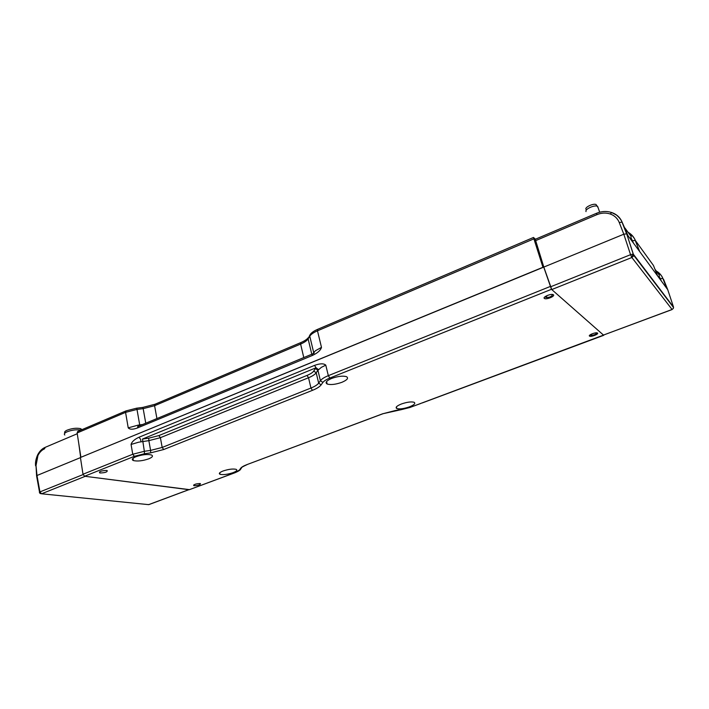<?xml version="1.0" encoding="UTF-8"?>
<svg xmlns="http://www.w3.org/2000/svg" width="709" height="709" viewBox="0 0 709 709"><rect width="100%" height="100%" fill="white"/><g stroke="black" fill="none" stroke-linecap="round" stroke-linejoin="round"><path stroke-width="1.06" d="M547.162 295.547L545.806 297.505C549.528 297.55 551.753 296.61 552.488 294.696L551.726 294.439M591.412 334.125L590.748 335.286C593.858 335.26 595.835 334.488 596.677 332.973L596.349 332.831M645.155 269.757L645.527 270.794M611.229 212.39L612 212.638C616.857 214.419 620.251 217.628 622.174 222.28L627.988 235.672L667.754 289.715L673.453 306.9L673.311 308.424L672.079 309.478L673.311 308.424M672.132 309.541L603.474 335.065L551.762 289.564L543.821 267.098L535.153 238.96L533.478 237.462L317.747 329.286M550.397 286.879L630.558 254.682L631.852 257.5L633.305 256.215L633.483 254.407L673.488 307.024M673.222 308.575L673.55 307.52L633.589 255.143L626.729 233.961L627.988 235.672M633.305 256.215L632.419 254.23L633.376 254.327L626.729 233.961L622.023 222.156L626.614 233.864M631.258 256.401L632.596 255.683M234.803 472.806L189.214 489.733L84.601 476.244L82.997 474.241L80.418 457.491L623.805 234.209L630.558 254.682L632.419 254.23M626.588 233.846L623.805 234.209L619.258 222.511C617.574 218.416 614.588 215.58 610.316 214.021C605.929 212.576 601.445 212.797 596.863 214.676L535.375 240.741M639.704 251.598L635.317 240.44L653.432 265.441L657.686 276.04M663.686 279.63L667.754 289.715M659.193 276.306L661.4 281.083M633.607 243.32L631.001 237.737M632.57 240.67L635.317 240.44C633.873 236.877 631.453 234.156 628.041 232.26M663.659 279.55L662.862 278.451C661.55 275.243 659.352 272.761 656.268 271.015M666.735 288.333L662.862 278.451L666.859 288.51M40.191 493.296L41.556 493.792L85.186 476.324L189.143 489.6M188.895 489.689L149.014 504.56L147.702 504.551M80.658 457.394L78.867 444.18M188.78 489.68L148.633 504.64L41.556 493.792L39.952 491.895L83.068 474.578M80.436 457.633L36.992 475.5L36.017 465.591L37.949 455.462C39.615 452.245 41.804 450.029 44.516 448.824L45.208 447.344M40.537 493.18L39.908 493.296L39.376 492.347L39.952 491.895L36.992 475.5L36.611 476.138M40.519 493.659L39.908 493.296M138.273 426.286L138.051 425.152L128.223 427.855C129.774 429.601 132.831 429.645 137.413 427.979L138.007 426.393M312.483 353.977L312.182 355.555C317.535 353.091 320.636 350.361 321.487 347.375L315.576 350.663L314.238 351.912L314.069 353.215M313.998 353.33L137.714 426.552M126.14 410.848L125.564 412.372L77.139 432.96L80.897 457.296L542.943 267.275L533.478 237.462M77.139 432.96L77.777 431.426M106.572 470.457C101.609 470.634 99.295 471.423 99.641 472.832L100.253 472.974C105.216 472.788 107.52 471.999 107.174 470.59L106.572 470.457M200.009 483.538C195.861 483.751 193.77 484.442 193.761 485.621L194.177 485.718C198.325 485.505 200.399 484.805 200.417 483.635L200.009 483.538M597.51 333.079L597.386 332.991C595.826 332.007 587.974 335.082 589.489 336.084L589.604 336.155C591.146 337.129 598.954 334.099 597.51 333.079M553.428 294.793L553.242 294.669C551.177 293.375 542.367 297.08 544.335 298.409L544.503 298.524C546.559 299.81 555.315 296.158 553.428 294.793M223.051 471.006C219.533 472.433 218.532 473.523 220.038 474.303C223.238 475.003 227.589 474.454 233.084 472.655C236.62 471.237 237.639 470.138 236.15 469.34C232.96 468.631 228.59 469.181 223.051 471.006M135.924 456.72C132.22 458.324 131.36 459.609 133.354 460.558C137.475 461.497 142.615 460.921 148.766 458.82C152.506 457.225 153.392 455.94 151.425 454.965C147.312 454.017 142.146 454.593 135.924 456.72M401.462 403.97C396.703 405.92 395.143 407.445 396.792 408.526C399.619 409.315 403.829 408.756 409.403 406.869C414.18 404.936 415.758 403.412 414.145 402.295C411.317 401.498 407.09 402.056 401.462 403.97M331.59 378.464C326.379 380.768 324.899 382.621 327.159 384.012C330.793 385.067 335.738 384.482 341.995 382.266C347.233 379.98 348.739 378.127 346.533 376.692C342.899 375.628 337.918 376.213 331.59 378.464M140.958 441.76L140.612 439.332L139.026 437.231C134.506 439.314 131.856 441.716 131.068 444.454L138.707 442.186L148.855 440.635L148.73 438.18L142.491 439.039L144.344 451.296L150.592 450.401L150.716 452.847L163.726 449.524L162.175 447.441L160.394 437.683L308.53 377.746L307.024 375.424L158.834 435.592L160.394 437.683L148.855 440.635L150.592 450.401L162.175 447.441L310.95 388.036L312.447 390.349C316.808 388.585 319.706 386.759 321.15 384.863L318.669 383.144L316.196 372.774L317.916 370.266L315.425 368.547L313.724 371.064L316.196 372.774C314.947 374.503 312.385 376.16 308.53 377.746L310.95 388.036C314.823 386.467 317.393 384.836 318.669 383.144L320.406 380.698L317.916 370.266L321.39 367.324L325.786 365.153C323.765 363.318 320.007 363.407 314.521 365.401L316.046 367.776L318.465 369.584M603.838 334.994L410.236 407.356L395.197 410.591M543.688 266.974L551.46 289.299L603.687 335.251M321.15 384.863L322.905 382.426C324.04 380.937 326.353 379.475 329.853 378.039L551.46 289.299M64.811 435.016C63.766 434.112 64.457 433.075 66.859 431.896C71.777 429.973 76.466 429.379 80.906 430.097M64.918 433.11C64.094 432.26 64.776 431.302 66.965 430.23C71.875 428.342 76.412 427.811 80.569 428.635L82.005 429.627M586.033 211.583L585.935 211.317C585.182 209.004 594.319 204.874 597.262 206.222L598.077 207.631M585.847 209.084C585.164 206.993 593.371 203.279 596.012 204.493L596.801 205.575M622.963 224.549L622.369 223.043M628.245 232.543C630.115 233.243 631.09 234.582 631.17 236.549L630.443 239.022M656.694 271.6L659.343 275.225L658.705 277.423M551.762 289.564L631.852 257.5L672.079 309.478L603.474 335.065M619.258 222.511L622.023 222.156C621.332 220.047 619.471 217.672 616.449 215.031L611.628 212.523L610.316 214.021M596.588 213.258L596.863 214.676M612 212.638L611.628 212.523C606.656 210.928 601.631 211.185 596.544 213.276L535.171 239.332M639.527 251.358L635.193 240.324C635.104 238.596 630.274 233.128 628.103 232.348M656.33 271.095C660.176 273.922 662.33 276.35 662.773 278.371L660.451 278.699M36.576 475.73L36.017 465.591M37.949 455.462L37.657 454.85C39.607 451.172 42.061 448.7 45.021 447.423L77.254 433.74M142.491 424.531L139.708 424.904L139.868 425.622M313.715 353.437L313.697 352.621L312.935 353.8M128.223 427.855L125.564 412.372L136.997 409.439L139.708 424.904L138.051 425.152M142.686 407.427L136.633 408.198L136.997 409.439L143.174 408.641L145.753 423.176M314.238 351.912L313.697 352.621L309.771 336.181C310.985 334.302 313.555 332.521 317.481 330.811L317.623 329.339C313.954 330.917 311.473 332.663 310.179 334.568L309.771 336.181L308.123 338.858L309.815 335.162M311.792 354.261L308.123 338.858C306.917 340.701 304.409 342.438 300.607 344.069L303.789 357.584M137.413 427.979L312.182 355.555M300.908 342.553L154.961 404.263L142.801 407.409L143.174 408.641L154.589 405.708L155.12 404.192M156.919 418.54L154.589 405.708L300.607 344.069L300.776 342.615C304.427 341.038 306.9 339.416 308.211 337.741M321.487 347.375L317.481 330.811L533.691 238.924M77.6 431.506L125.972 410.919L136.518 408.216M158.834 435.592L148.73 438.18M313.724 371.064C312.634 372.579 310.4 374.033 307.024 375.424M142.491 439.039L316.046 367.776L315.425 368.547M420.428 403.616L410.236 407.356M400.62 409.802L383.135 413.675L395.232 410.555M382.86 413.71L247.06 464.563C243.604 465.884 241.441 467.151 240.59 468.365L241.751 467.577M382.984 413.728L247.06 464.563M240.59 468.365L239.58 469.907L234.989 472.735C240.874 470.271 240.643 469.039 240.502 469.438L239.58 469.907M240.812 468.959L241.512 467.887C240.927 467.692 242.832 466.584 247.219 464.563M234.644 472.797L189.214 489.733M144.344 451.296L132.751 454.256L134.347 456.33L144.476 453.742L144.344 451.296M144.476 453.742L150.716 452.847M163.726 449.524L312.447 390.349M329.853 378.039L328.329 375.664C324.323 377.303 321.682 378.978 320.406 380.698L322.905 382.426M131.068 444.454L132.751 454.256L82.997 474.241M84.601 476.244L134.347 456.33M550.078 286.551L328.329 375.664L325.786 365.153M314.521 365.401L139.026 437.231M40.094 493.313L40.9 493.517M148.722 504.648L147.889 504.569M37.568 455.027C35.84 459.122 35.184 462.72 35.592 465.813M36.638 476.147L39.527 492.143M99.49 471.928L99.641 472.832M193.646 485.009L193.761 485.621M220.038 474.303L219.737 472.797M133.354 460.558L132.973 458.351M396.792 408.526L396.375 406.939M327.159 384.012L326.565 381.557M410.351 407.374L400.576 409.837M422.254 402.942L603.758 335.295M544.211 297.62L544.503 298.524M589.604 336.155L589.409 335.579M80.569 428.635L81.163 429.991M624.948 228.023L631.17 236.549M596.012 204.493L597.262 206.222M599.69 212.204L597.643 206.408M654.939 269.19L659.343 275.225"/></g></svg>
